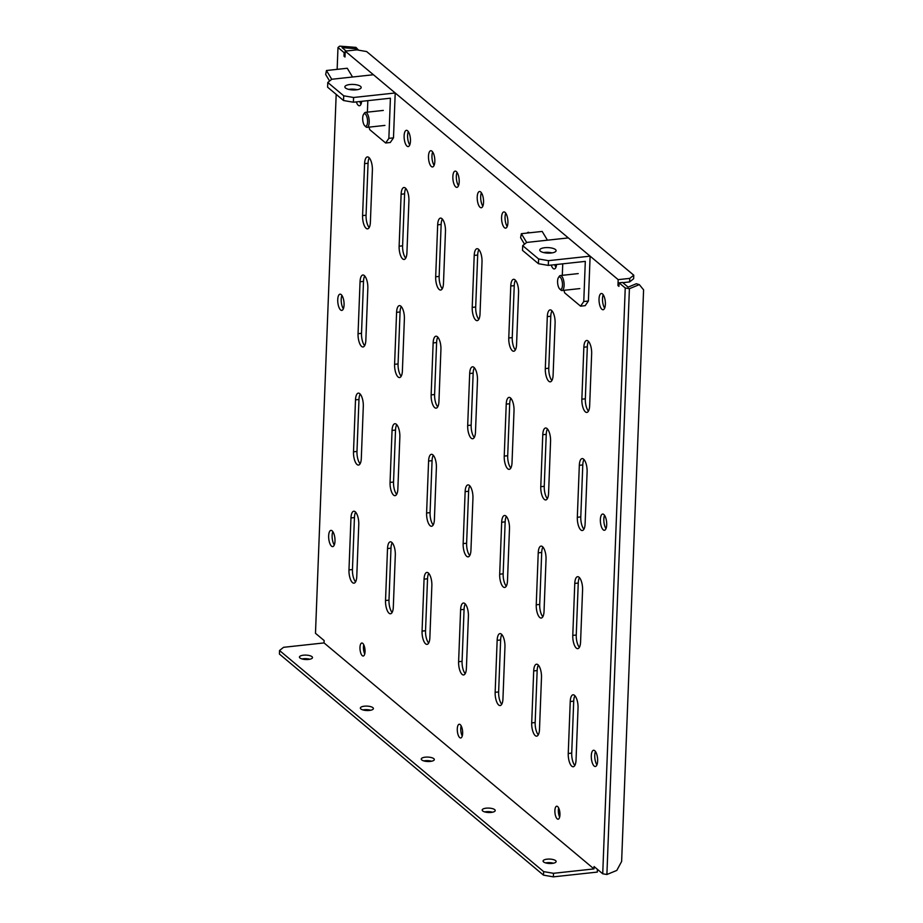 <?xml version="1.0" encoding="UTF-8"?>
<svg xmlns="http://www.w3.org/2000/svg" width="923" height="923" viewBox="0 0 923 923"><rect width="100%" height="100%" fill="white"/><g stroke="black" fill="none" stroke-linecap="round" stroke-linejoin="round"><path stroke-width="1.38" d="M459.723 737.604A6.911 2.596 -96.2 0 0 460.715 737.973A6.911 2.596 -96.2 0 0 462.642 732.112A6.911 2.596 -96.2 0 0 460.219 724.613A6.911 2.596 -96.2 0 0 459.227 724.243A6.911 2.596 -96.2 0 0 457.289 730.116A6.911 2.596 -96.2 0 0 459.723 737.604M391.779 542.366A10.049 3.784 -96.2 0 0 390.325 541.824A10.049 3.784 -96.2 0 0 387.522 548.55L385.526 600.515A10.049 3.784 -96.2 0 0 390.498 613.772A10.049 3.784 -96.2 0 0 393.313 607.046L395.309 555.081A10.049 3.784 -96.2 0 0 391.779 542.366M392.113 612.457A10.049 3.784 83.8 0 1 388.987 600.146L390.983 548.17A10.049 3.784 83.8 0 1 392.183 542.77M355.228 511.769A10.049 3.784 -96.2 0 0 353.786 511.227A10.049 3.784 -96.2 0 0 350.971 517.953L348.975 569.918A10.049 3.784 -96.2 0 0 353.959 583.174A10.049 3.784 -96.2 0 0 356.774 576.448L358.77 524.483A10.049 3.784 -96.2 0 0 355.228 511.769M355.574 581.859A10.049 3.784 83.8 0 1 352.448 569.549L354.444 517.584A10.049 3.784 83.8 0 1 355.643 512.173M356.336 101.899A8.169 3.069 -96.2 0 0 358.274 105.326A8.169 3.069 -96.2 0 0 359.451 105.764A8.169 3.069 -96.2 0 0 361.666 101.322M362.278 655.665A6.53 2.457 -96.2 0 0 363.224 656.022A6.53 2.457 -96.2 0 0 365.046 650.473A6.53 2.457 -96.2 0 0 362.751 643.389A6.53 2.457 -96.2 0 0 361.804 643.031A6.53 2.457 -96.2 0 0 359.982 648.581A6.53 2.457 -96.2 0 0 362.278 655.665M557.18 818.839A6.53 2.457 -96.2 0 0 558.127 819.197A6.53 2.457 -96.2 0 0 559.949 813.648A6.53 2.457 -96.2 0 0 557.654 806.564A6.53 2.457 -96.2 0 0 556.719 806.206A6.53 2.457 -96.2 0 0 554.885 811.755A6.53 2.457 -96.2 0 0 557.18 818.839M594.17 766.055A8.169 3.069 -96.2 0 0 595.347 766.494A8.169 3.069 -96.2 0 0 597.631 759.56A8.169 3.069 -96.2 0 0 594.758 750.699A8.169 3.069 -96.2 0 0 593.581 750.261A8.169 3.069 -96.2 0 0 591.297 757.195A8.169 3.069 -96.2 0 0 594.17 766.055M603.238 529.837A8.169 3.069 -96.2 0 0 604.415 530.275A8.169 3.069 -96.2 0 0 606.699 523.341A8.169 3.069 -96.2 0 0 603.827 514.492A8.169 3.069 -96.2 0 0 602.65 514.053A8.169 3.069 -96.2 0 0 600.365 520.987A8.169 3.069 -96.2 0 0 603.238 529.837M340.61 309.966A8.169 3.069 -96.2 0 0 341.775 310.405A8.169 3.069 -96.2 0 0 344.071 303.471A8.169 3.069 -96.2 0 0 341.198 294.61A8.169 3.069 -96.2 0 0 340.022 294.172A8.169 3.069 -96.2 0 0 337.737 301.106A8.169 3.069 -96.2 0 0 340.61 309.966M331.53 546.174A8.169 3.069 -96.2 0 0 332.707 546.612A8.169 3.069 -96.2 0 0 334.991 539.678A8.169 3.069 -96.2 0 0 332.118 530.817A8.169 3.069 -96.2 0 0 330.942 530.379A8.169 3.069 -96.2 0 0 328.657 537.313A8.169 3.069 -96.2 0 0 331.53 546.174M360.87 708.968A6.53 2.204 2.2 0 0 368.127 710.525A6.53 2.204 2.2 0 0 373.4 708.564A6.53 2.204 2.2 0 0 372.892 707.664A6.53 2.204 2.2 0 0 365.623 706.107A6.53 2.204 2.2 0 0 360.351 708.056A6.53 2.204 2.2 0 0 360.87 708.968M482.683 810.948A6.53 2.204 2.2 0 0 489.951 812.505A6.53 2.204 2.2 0 0 495.224 810.544A6.53 2.204 2.2 0 0 494.705 809.644A6.53 2.204 2.2 0 0 487.448 808.087A6.53 2.204 2.2 0 0 482.175 810.048A6.53 2.204 2.2 0 0 482.683 810.948M299.952 657.972A6.53 2.204 2.2 0 0 307.221 659.53A6.53 2.204 2.2 0 0 312.493 657.568A6.53 2.204 2.2 0 0 311.986 656.668A6.53 2.204 2.2 0 0 304.717 655.111A6.53 2.204 2.2 0 0 299.444 657.072A6.53 2.204 2.2 0 0 299.952 657.972M543.589 861.944A6.53 2.204 2.2 0 0 550.858 863.501A6.53 2.204 2.2 0 0 556.131 861.54A6.53 2.204 2.2 0 0 555.623 860.64A6.53 2.204 2.2 0 0 548.354 859.082A6.53 2.204 2.2 0 0 543.082 861.032A6.53 2.204 2.2 0 0 543.589 861.944M433.798 758.648A6.53 2.204 -177.8 0 1 434.318 759.56A6.53 2.204 -177.8 0 1 429.033 761.51A6.53 2.204 -177.8 0 1 421.776 759.952A6.53 2.204 -177.8 0 1 421.257 759.052A6.53 2.204 -177.8 0 1 426.541 757.091A6.53 2.204 -177.8 0 1 433.798 758.648M406.997 146.122A8.169 3.069 -96.2 0 0 408.174 146.561A8.169 3.069 -96.2 0 0 410.458 139.627A8.169 3.069 -96.2 0 0 407.585 130.766A8.169 3.069 -96.2 0 0 406.408 130.328A8.169 3.069 -96.2 0 0 404.124 137.262A8.169 3.069 -96.2 0 0 406.997 146.122M431.364 166.521A8.169 3.069 -96.2 0 0 432.541 166.959A8.169 3.069 -96.2 0 0 434.825 160.025A8.169 3.069 -96.2 0 0 431.952 151.164A8.169 3.069 -96.2 0 0 430.776 150.726A8.169 3.069 -96.2 0 0 428.491 157.66A8.169 3.069 -96.2 0 0 431.364 166.521M455.731 186.919A8.169 3.069 -96.2 0 0 456.908 187.357A8.169 3.069 -96.2 0 0 459.192 180.423A8.169 3.069 -96.2 0 0 456.32 171.563A8.169 3.069 -96.2 0 0 455.143 171.124A8.169 3.069 -96.2 0 0 452.858 178.058A8.169 3.069 -96.2 0 0 455.731 186.919M480.087 207.317A8.169 3.069 -96.2 0 0 481.264 207.756A8.169 3.069 -96.2 0 0 483.548 200.81A8.169 3.069 -96.2 0 0 480.675 191.961A8.169 3.069 -96.2 0 0 479.499 191.523A8.169 3.069 -96.2 0 0 477.214 198.457A8.169 3.069 -96.2 0 0 480.087 207.317M504.454 227.704A8.169 3.069 -96.2 0 0 505.631 228.143A8.169 3.069 -96.2 0 0 507.915 221.208A8.169 3.069 -96.2 0 0 505.043 212.359A8.169 3.069 -96.2 0 0 503.866 211.921A8.169 3.069 -96.2 0 0 501.581 218.855A8.169 3.069 -96.2 0 0 504.454 227.704M529.479 232.815A8.169 3.069 -96.2 0 0 529.41 232.758A8.169 3.069 -96.2 0 0 528.233 232.319A8.169 3.069 -96.2 0 0 527.125 233.069M551.239 265.074A8.169 3.069 -96.2 0 0 553.177 268.501A8.169 3.069 -96.2 0 0 554.354 268.939A8.169 3.069 -96.2 0 0 556.569 264.497M601.911 309.297A8.169 3.069 -96.2 0 0 603.088 309.736A8.169 3.069 -96.2 0 0 605.373 302.802A8.169 3.069 -96.2 0 0 602.5 293.941A8.169 3.069 -96.2 0 0 601.323 293.502A8.169 3.069 -96.2 0 0 599.039 300.436A8.169 3.069 -96.2 0 0 601.911 309.297M428.318 572.964A10.049 3.784 -96.2 0 0 426.876 572.422A10.049 3.784 -96.2 0 0 424.061 579.148L422.065 631.113A10.049 3.784 -96.2 0 0 427.049 644.369A10.049 3.784 -96.2 0 0 429.864 637.643L431.86 585.678A10.049 3.784 -96.2 0 0 428.318 572.964M428.664 643.054A10.049 3.784 83.8 0 1 425.538 630.732L427.534 578.767A10.049 3.784 83.8 0 1 428.734 573.356M464.869 603.561A10.049 3.784 -96.2 0 0 463.415 603.019A10.049 3.784 -96.2 0 0 460.612 609.745L458.616 661.71A10.049 3.784 -96.2 0 0 463.588 674.955A10.049 3.784 -96.2 0 0 466.403 668.24L468.399 616.264A10.049 3.784 -96.2 0 0 464.869 603.561M465.204 673.652A10.049 3.784 83.8 0 1 462.077 661.33L464.073 609.365A10.049 3.784 83.8 0 1 465.273 603.954M501.408 634.159A10.049 3.784 -96.2 0 0 499.966 633.616A10.049 3.784 -96.2 0 0 497.151 640.343L495.155 692.308A10.049 3.784 -96.2 0 0 500.139 705.553A10.049 3.784 -96.2 0 0 502.954 698.826L504.95 646.861A10.049 3.784 -96.2 0 0 501.408 634.159M501.754 704.237A10.049 3.784 83.8 0 1 498.628 691.927L500.624 639.962A10.049 3.784 83.8 0 1 501.824 634.551M537.959 664.745A10.049 3.784 -96.2 0 0 536.505 664.214A10.049 3.784 -96.2 0 0 533.702 670.929L531.706 722.905A10.049 3.784 -96.2 0 0 536.678 736.15A10.049 3.784 -96.2 0 0 539.494 729.424L541.489 677.459A10.049 3.784 -96.2 0 0 537.959 664.745M538.294 734.835A10.049 3.784 83.8 0 1 535.167 722.524L537.163 670.56A10.049 3.784 83.8 0 1 538.363 665.148M574.498 695.342A10.049 3.784 -96.2 0 0 573.056 694.8A10.049 3.784 -96.2 0 0 570.241 701.526L568.245 753.491A10.049 3.784 -96.2 0 0 573.229 766.748A10.049 3.784 -96.2 0 0 576.044 760.021L578.04 708.056A10.049 3.784 -96.2 0 0 574.498 695.342M574.844 765.432A10.049 3.784 83.8 0 1 571.718 753.122L573.714 701.157A10.049 3.784 83.8 0 1 574.914 695.746M359.774 393.671A10.049 3.784 -96.2 0 0 358.32 393.129A10.049 3.784 -96.2 0 0 355.505 399.855L353.509 451.82A10.049 3.784 -96.2 0 0 358.493 465.065A10.049 3.784 -96.2 0 0 361.308 458.339L363.304 406.374A10.049 3.784 -96.2 0 0 359.774 393.671M360.108 463.75A10.049 3.784 83.8 0 1 356.982 451.439L358.978 399.474A10.049 3.784 83.8 0 1 360.178 394.063M396.313 424.257A10.049 3.784 -96.2 0 0 394.871 423.726A10.049 3.784 -96.2 0 0 392.056 430.441L390.06 482.417A10.049 3.784 -96.2 0 0 395.044 495.663A10.049 3.784 -96.2 0 0 397.859 488.936L399.855 436.971A10.049 3.784 -96.2 0 0 396.313 424.257M396.648 494.347A10.049 3.784 83.8 0 1 393.533 482.037L395.529 430.072A10.049 3.784 83.8 0 1 396.728 424.661M432.864 454.854A10.049 3.784 -96.2 0 0 431.41 454.312A10.049 3.784 -96.2 0 0 428.595 461.039L426.599 513.003A10.049 3.784 -96.2 0 0 431.583 526.26A10.049 3.784 -96.2 0 0 434.398 519.534L436.394 467.569A10.049 3.784 -96.2 0 0 432.864 454.854M433.199 524.945A10.049 3.784 83.8 0 1 430.072 512.634L432.068 460.669A10.049 3.784 83.8 0 1 433.268 455.258M469.403 485.452A10.049 3.784 -96.2 0 0 467.961 484.91A10.049 3.784 -96.2 0 0 465.146 491.636L463.15 543.601A10.049 3.784 -96.2 0 0 468.134 556.857A10.049 3.784 -96.2 0 0 470.949 550.131L472.945 498.166A10.049 3.784 -96.2 0 0 469.403 485.452M469.738 555.542A10.049 3.784 83.8 0 1 466.623 543.232L468.619 491.255A10.049 3.784 83.8 0 1 469.819 485.844M505.954 516.049A10.049 3.784 -96.2 0 0 504.5 515.507A10.049 3.784 -96.2 0 0 501.685 522.233L499.689 574.198A10.049 3.784 -96.2 0 0 504.673 587.455A10.049 3.784 -96.2 0 0 507.488 580.729L509.484 528.764A10.049 3.784 -96.2 0 0 505.954 516.049M506.289 586.14A10.049 3.784 83.8 0 1 503.162 573.818L505.158 521.853A10.049 3.784 83.8 0 1 506.358 516.442M542.493 546.647A10.049 3.784 -96.2 0 0 541.051 546.104A10.049 3.784 -96.2 0 0 538.236 552.831L536.24 604.796A10.049 3.784 -96.2 0 0 541.224 618.041A10.049 3.784 -96.2 0 0 544.039 611.326L546.035 559.35A10.049 3.784 -96.2 0 0 542.493 546.647M542.828 616.737A10.049 3.784 83.8 0 1 539.713 604.415L541.709 552.45A10.049 3.784 83.8 0 1 542.909 547.039M579.044 577.233A10.049 3.784 -96.2 0 0 577.59 576.702A10.049 3.784 -96.2 0 0 574.775 583.428L572.779 635.393A10.049 3.784 -96.2 0 0 577.763 648.638A10.049 3.784 -96.2 0 0 580.579 641.912L582.575 589.947A10.049 3.784 -96.2 0 0 579.044 577.233M579.379 647.323A10.049 3.784 83.8 0 1 576.252 635.012L578.248 583.048A10.049 3.784 83.8 0 1 579.448 577.636M364.308 275.562A10.049 3.784 -96.2 0 0 362.854 275.019A10.049 3.784 -96.2 0 0 360.051 281.746L358.055 333.711A10.049 3.784 -96.2 0 0 363.027 346.967A10.049 3.784 -96.2 0 0 365.843 340.241L367.839 288.276A10.049 3.784 -96.2 0 0 364.308 275.562M364.643 345.652A10.049 3.784 83.8 0 1 361.516 333.33L363.512 281.365A10.049 3.784 83.8 0 1 364.712 275.954M400.847 306.159A10.049 3.784 -96.2 0 0 399.405 305.617A10.049 3.784 -96.2 0 0 396.59 312.343L394.594 364.308A10.049 3.784 -96.2 0 0 399.578 377.553A10.049 3.784 -96.2 0 0 402.393 370.838L404.389 318.862A10.049 3.784 -96.2 0 0 400.847 306.159M401.193 376.249A10.049 3.784 83.8 0 1 398.067 363.927L400.063 311.962A10.049 3.784 83.8 0 1 401.263 306.551M437.398 336.745A10.049 3.784 -96.2 0 0 435.944 336.214A10.049 3.784 -96.2 0 0 433.141 342.941L431.145 394.906A10.049 3.784 -96.2 0 0 436.118 408.151A10.049 3.784 -96.2 0 0 438.933 401.424L440.929 349.459A10.049 3.784 -96.2 0 0 437.398 336.745M437.733 406.835A10.049 3.784 83.8 0 1 434.606 394.525L436.602 342.56A10.049 3.784 83.8 0 1 437.802 337.149M473.937 367.342A10.049 3.784 -96.2 0 0 472.495 366.812A10.049 3.784 -96.2 0 0 469.68 373.527L467.684 425.503A10.049 3.784 -96.2 0 0 472.668 438.748A10.049 3.784 -96.2 0 0 475.483 432.022L477.479 380.057A10.049 3.784 -96.2 0 0 473.937 367.342M474.284 437.433A10.049 3.784 83.8 0 1 471.157 425.122L473.153 373.157A10.049 3.784 83.8 0 1 474.353 367.746M510.488 397.94A10.049 3.784 -96.2 0 0 509.035 397.398A10.049 3.784 -96.2 0 0 506.231 404.124L504.235 456.089A10.049 3.784 -96.2 0 0 509.208 469.346A10.049 3.784 -96.2 0 0 512.023 462.619L514.019 410.654A10.049 3.784 -96.2 0 0 510.488 397.94M510.823 468.03A10.049 3.784 83.8 0 1 507.696 455.72L509.692 403.755A10.049 3.784 83.8 0 1 510.892 398.344M547.027 428.537A10.049 3.784 -96.2 0 0 545.585 427.995A10.049 3.784 -96.2 0 0 542.77 434.721L540.774 486.686A10.049 3.784 -96.2 0 0 545.758 499.943A10.049 3.784 -96.2 0 0 548.574 493.217L550.57 441.252A10.049 3.784 -96.2 0 0 547.027 428.537M547.374 498.628A10.049 3.784 83.8 0 1 544.247 486.306L546.243 434.341A10.049 3.784 83.8 0 1 547.443 428.93M583.578 459.135A10.049 3.784 -96.2 0 0 582.125 458.593A10.049 3.784 -96.2 0 0 579.321 465.319L577.325 517.284A10.049 3.784 -96.2 0 0 582.298 530.529A10.049 3.784 -96.2 0 0 585.113 523.814L587.109 471.849A10.049 3.784 -96.2 0 0 583.578 459.135M583.913 529.225A10.049 3.784 83.8 0 1 580.786 516.903L582.782 464.938A10.049 3.784 83.8 0 1 583.982 459.527M368.842 157.452A10.049 3.784 -96.2 0 0 367.4 156.91A10.049 3.784 -96.2 0 0 364.585 163.636L362.589 215.601A10.049 3.784 -96.2 0 0 367.573 228.858A10.049 3.784 -96.2 0 0 370.388 222.131L372.384 170.167A10.049 3.784 -96.2 0 0 368.842 157.452M369.177 227.543A10.049 3.784 83.8 0 1 366.062 215.232L368.058 163.267A10.049 3.784 83.8 0 1 369.258 157.856M405.393 188.05A10.049 3.784 -96.2 0 0 403.939 187.507A10.049 3.784 -96.2 0 0 401.124 194.234L399.128 246.199A10.049 3.784 -96.2 0 0 404.112 259.455A10.049 3.784 -96.2 0 0 406.928 252.729L408.924 200.764A10.049 3.784 -96.2 0 0 405.393 188.05M405.728 258.14A10.049 3.784 83.8 0 1 402.601 245.83L404.597 193.853A10.049 3.784 83.8 0 1 405.797 188.442M441.932 218.647A10.049 3.784 -96.2 0 0 440.49 218.105A10.049 3.784 -96.2 0 0 437.675 224.831L435.679 276.796A10.049 3.784 -96.2 0 0 440.663 290.053A10.049 3.784 -96.2 0 0 443.478 283.326L445.474 231.361A10.049 3.784 -96.2 0 0 441.932 218.647M442.267 288.737A10.049 3.784 83.8 0 1 439.152 276.415L441.148 224.451A10.049 3.784 83.8 0 1 442.348 219.039M478.483 249.245A10.049 3.784 -96.2 0 0 477.029 248.702A10.049 3.784 -96.2 0 0 474.214 255.429L472.218 307.394A10.049 3.784 -96.2 0 0 477.203 320.639A10.049 3.784 -96.2 0 0 480.018 313.924L482.014 261.947A10.049 3.784 -96.2 0 0 478.483 249.245M478.818 319.323A10.049 3.784 83.8 0 1 475.691 307.013L477.687 255.048A10.049 3.784 83.8 0 1 478.887 249.637M515.022 279.831A10.049 3.784 -96.2 0 0 513.58 279.3A10.049 3.784 -96.2 0 0 510.765 286.015L508.769 337.991A10.049 3.784 -96.2 0 0 513.753 351.236A10.049 3.784 -96.2 0 0 516.568 344.51L518.564 292.545A10.049 3.784 -96.2 0 0 515.022 279.831M515.357 349.921A10.049 3.784 83.8 0 1 512.242 337.61L514.238 285.645A10.049 3.784 83.8 0 1 515.438 280.234M551.573 310.428A10.049 3.784 -96.2 0 0 550.12 309.886A10.049 3.784 -96.2 0 0 547.304 316.612L545.308 368.577A10.049 3.784 -96.2 0 0 550.293 381.834A10.049 3.784 -96.2 0 0 553.108 375.107L555.104 323.142A10.049 3.784 -96.2 0 0 551.573 310.428M551.908 380.518A10.049 3.784 83.8 0 1 548.781 368.208L550.777 316.243A10.049 3.784 83.8 0 1 551.977 310.832M588.113 341.025A10.049 3.784 -96.2 0 0 586.67 340.483A10.049 3.784 -96.2 0 0 583.855 347.21L581.859 399.174A10.049 3.784 -96.2 0 0 586.843 412.431A10.049 3.784 -96.2 0 0 589.659 405.705L591.655 353.74A10.049 3.784 -96.2 0 0 588.113 341.025M588.447 411.116A10.049 3.784 83.8 0 1 585.332 398.805L587.328 346.829A10.049 3.784 83.8 0 1 588.528 341.418M604.657 308.109A8.169 3.069 83.8 0 1 603.215 294.749M555.934 267.324A8.169 3.069 83.8 0 1 554.711 264.693M507.212 226.527A8.169 3.069 83.8 0 1 505.758 213.167M482.844 206.129A8.169 3.069 83.8 0 1 481.391 192.769M458.477 185.731A8.169 3.069 83.8 0 1 457.035 172.37M434.122 165.332A8.169 3.069 83.8 0 1 432.668 151.972M409.754 144.934A8.169 3.069 83.8 0 1 408.301 131.574M629.405 288.703L639.316 284.619L636.316 283.742L628.125 287.122L622.54 282.45L619.068 282.83L625.24 287.988L629.405 288.703L606.896 874.508L602.731 873.793L625.24 287.988M345.167 52.553L344.152 52.669L344.014 56.211L344.994 57.03L345.214 51.123L618.179 279.646L617.96 285.553L618.929 286.372L619.068 282.83M356.647 49.877L355.493 48.642L342.041 47.615L346.113 51.019M355.493 48.642L355.955 47.396L339.676 46.15L337.98 47.5L344.152 52.669M462.25 736.012A6.911 2.596 83.8 0 1 461.154 725.836M361.031 104.149A8.169 3.069 83.8 0 1 359.797 101.518M364.747 653.911A6.53 2.457 83.8 0 1 363.754 644.762M559.65 817.086A6.53 2.457 83.8 0 1 558.657 807.937M596.927 764.867A8.169 3.069 83.8 0 1 595.473 751.507M605.996 528.66A8.169 3.069 83.8 0 1 604.542 515.299M343.356 308.778A8.169 3.069 83.8 0 1 341.914 295.418M334.288 544.997A8.169 3.069 83.8 0 1 332.834 531.625M597.423 869.351L597.319 872.085L553.373 876.85L543.509 875.154L279.415 654.049L279.542 650.507L543.647 871.612L553.512 873.308L553.373 876.85M336.18 94.377L315.481 633.305L324.135 640.55L324.042 642.916L593.985 868.912L594.077 866.547L602.731 873.793M337.98 47.5L337.149 69.352M279.542 650.507L283.569 647.311L324.042 642.916M553.512 873.308L593.985 868.912M362.924 709.937A6.53 2.204 -177.8 0 1 370.7 710.237M484.748 811.917A6.53 2.204 -177.8 0 1 492.513 812.217M302.017 658.941A6.53 2.204 -177.8 0 1 309.793 659.241M545.655 862.913A6.53 2.204 -177.8 0 1 553.419 863.213M423.83 760.921A6.53 2.204 -177.8 0 1 431.606 761.221M543.509 875.154L543.647 871.612M618.964 285.438L617.96 285.553M345.029 56.095L344.014 56.211M622.806 282.669L629.613 281.93L629.751 278.388L633.766 275.192L366.65 51.561L356.786 49.865L345.214 51.123M629.751 278.388L618.179 279.646M633.766 275.192L633.628 278.734L629.613 281.93M355.955 47.396L358.574 50.177M361.378 101.357L361.297 103.341M360.951 101.403L360.858 103.884M639.316 284.619L643.585 289.834L621.629 861.459L616.806 870.424L606.896 874.508M544.755 247.71A8.169 2.757 2.2 0 0 539.77 250.052A8.169 2.757 2.2 0 0 551.1 253.017A8.169 2.757 2.2 0 0 556.084 250.675A8.169 2.757 2.2 0 0 544.755 247.71M552.046 252.89A8.169 2.757 2.2 0 0 544.582 252.429A8.169 2.757 2.2 0 0 543.635 252.567M526.71 242.437L522.695 245.645L538.617 258.971L548.481 260.667L590.12 256.156L568.337 237.915L526.71 242.437M538.617 258.971L538.432 263.701L522.51 250.364L522.695 245.645M538.432 263.701L548.297 265.397L548.481 260.667M548.297 265.397L585.309 261.382L583.763 301.533L580.567 306.171L564.645 292.833L563.941 290.307M580.567 306.171L585.194 305.675L588.389 301.036L590.12 256.156M562.303 275.331L562.742 263.828M588.389 301.036L583.763 301.533M526.56 242.311L521.357 233.692L542.17 231.431L547.374 240.049M524.506 244.191L520.595 237.696L521.357 233.692M560.296 277.281A6.276 2.365 -96.2 0 0 558.45 277.558A6.276 2.365 -96.2 0 0 557.677 283.407A6.276 2.365 -96.2 0 0 559.696 288.968A6.276 2.365 -96.2 0 0 559.765 289.026A6.276 2.365 -96.2 0 0 562.465 285.288A6.276 2.365 -96.2 0 0 560.296 277.281M560.688 289.914A7.534 2.838 -96.2 0 0 560.78 289.995A7.534 2.838 -96.2 0 0 560.872 290.076A7.534 2.838 -96.2 0 0 561.992 290.526A7.534 2.838 -96.2 0 0 564.115 284.18A7.534 2.838 -96.2 0 0 561.496 275.977A7.534 2.838 -96.2 0 0 560.376 275.539A7.534 2.838 -96.2 0 0 559.292 276.312L558.45 277.558M349.852 84.535A8.169 2.757 2.2 0 0 344.867 86.877A8.169 2.757 2.2 0 0 356.186 89.843A8.169 2.757 2.2 0 0 361.181 87.5A8.169 2.757 2.2 0 0 349.852 84.535M357.132 89.716A8.169 2.757 2.2 0 0 349.667 89.254A8.169 2.757 2.2 0 0 348.721 89.393M331.795 79.263L327.78 82.47L343.714 95.796L353.578 97.492L395.206 92.981L373.434 74.74L331.795 79.263M343.714 95.796L343.529 100.526L327.607 87.189L327.78 82.47M343.529 100.526L353.394 102.222L353.578 97.492M353.394 102.222L390.406 98.207L388.86 138.358L385.664 142.996L369.731 129.658L369.038 127.132M385.664 142.996L390.291 142.5L393.486 137.862L395.206 92.981M367.389 112.156L367.839 100.653M393.486 137.862L388.86 138.358M331.645 79.136L326.442 70.517L347.267 68.256L352.471 76.874M329.603 81.016L325.681 74.521L326.442 70.517M365.381 114.106A6.276 2.365 -96.2 0 0 363.547 114.383A6.276 2.365 -96.2 0 0 362.774 120.232A6.276 2.365 -96.2 0 0 364.781 125.793A6.276 2.365 -96.2 0 0 364.862 125.851A6.276 2.365 -96.2 0 0 367.55 122.113A6.276 2.365 -96.2 0 0 365.381 114.106M365.785 126.739A7.534 2.838 -96.2 0 0 365.877 126.82A7.534 2.838 -96.2 0 0 365.958 126.901A7.534 2.838 -96.2 0 0 367.089 127.351A7.534 2.838 -96.2 0 0 369.2 121.005A7.534 2.838 -96.2 0 0 366.593 112.802A7.534 2.838 -96.2 0 0 365.462 112.364A7.534 2.838 -96.2 0 0 364.389 113.137L363.547 114.383M390.983 548.17L387.522 548.55M354.444 517.584L350.971 517.953M427.534 578.767L424.061 579.148M464.073 609.365L460.612 609.745M500.624 639.962L497.151 640.343M537.163 670.56L533.702 670.929M573.714 701.157L570.241 701.526M358.978 399.474L355.505 399.855M395.529 430.072L392.056 430.441M432.068 460.669L428.595 461.039M468.619 491.255L465.146 491.636M505.158 521.853L501.685 522.233M541.709 552.45L538.236 552.831M578.248 583.048L574.775 583.428M363.512 281.365L360.051 281.746M400.063 311.962L396.59 312.343M436.602 342.56L433.141 342.941M473.153 373.157L469.68 373.527M509.692 403.755L506.231 404.124M546.243 434.341L542.77 434.721M582.782 464.938L579.321 465.319M368.058 163.267L364.585 163.636M404.597 193.853L401.124 194.234M441.148 224.451L437.675 224.831M477.687 255.048L474.214 255.429M514.238 285.645L510.765 286.015M550.777 316.243L547.304 316.612M587.328 346.829L583.855 347.21M585.332 398.805L581.859 399.174M548.781 368.208L545.308 368.577M512.242 337.61L508.769 337.991M475.691 307.013L472.218 307.394M439.152 276.415L435.679 276.796M402.601 245.83L399.128 246.199M366.062 215.232L362.589 215.601M580.786 516.903L577.325 517.284M544.247 486.306L540.774 486.686M507.696 455.72L504.235 456.089M471.157 425.122L467.684 425.503M434.606 394.525L431.145 394.906M398.067 363.927L394.594 364.308M361.516 333.33L358.055 333.711M576.252 635.012L572.779 635.393M539.713 604.415L536.24 604.796M503.162 573.818L499.689 574.198M466.623 543.232L463.15 543.601M430.072 512.634L426.599 513.003M393.533 482.037L390.06 482.417M356.982 451.439L353.509 451.82M571.718 753.122L568.245 753.491M535.167 722.524L531.706 722.905M498.628 691.927L495.155 692.308M462.077 661.33L458.616 661.71M425.538 630.732L422.065 631.113M352.448 569.549L348.975 569.918M388.987 600.146L385.526 600.515M559.696 288.968L560.78 289.995M561.992 290.526L579.829 288.587M560.376 275.539L578.202 273.6M364.781 125.793L365.877 126.82M367.089 127.351L384.926 125.413M365.462 112.364L383.299 110.425"/></g></svg>
